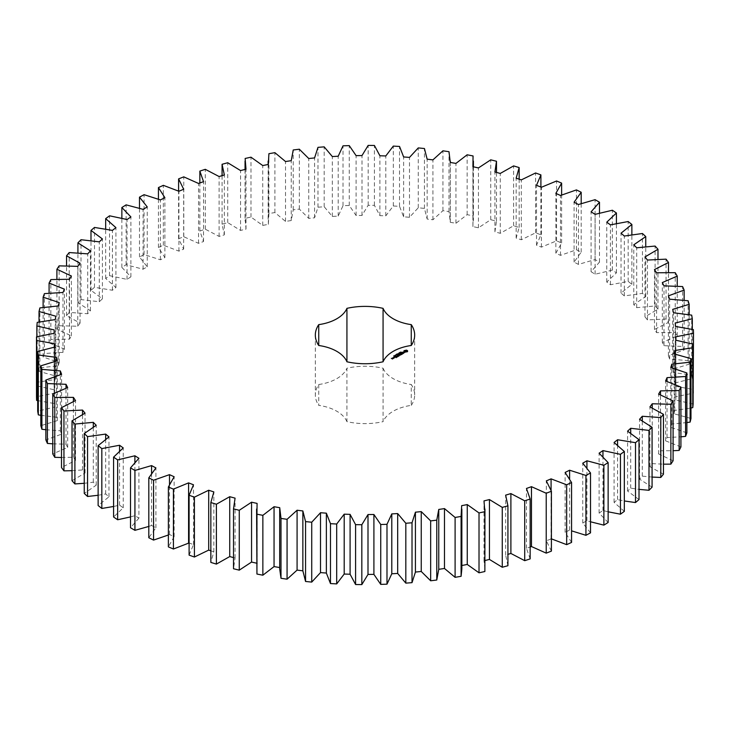 <?xml version="1.0" encoding="UTF-8"?>
<svg xmlns="http://www.w3.org/2000/svg" width="730" height="730" viewBox="0 0 730 730"><rect width="100%" height="100%" fill="white"/><g stroke="black" fill="none" stroke-linecap="round" stroke-linejoin="round"><path stroke-width="0.55" stroke-dasharray="3.65 2.74" d="M130.506 516.904L134.895 515.654L138.91 518.154L138.91 458.285M138.91 518.154L130.506 527.772M148.801 526.439L151.575 525.472L151.575 473.378M151.575 525.472L155.91 527.79L148.801 537.745M168.375 534.999L169.506 534.515L174.142 536.641L168.375 546.88M188.586 542.746L193.486 544.662L189.097 555.119M210.851 550.822L213.844 551.798L210.851 562.428M233.509 557.592L235.078 558.021L233.509 568.743M256.595 563.177L257.088 563.286L256.595 568.926M279.69 567.557L279.69 568.926M461.853 568.926L461.853 565.513M484.948 568.926L483.999 560.777L484.948 560.54M507.925 565.714L505.644 555.028L507.925 554.344M530.153 558.897L526.458 548.339L530.153 547.016M551.405 551.114L546.323 540.757L551.405 538.886M571.563 542.417L565.12 532.316L569.61 530.089L571.563 530.847M590.515 532.854L582.75 523.063L586.929 520.654L590.515 521.786M608.136 522.488L599.102 513.071L602.953 510.48L608.136 511.803M624.332 511.365L614.076 502.377L617.571 499.621L624.332 500.972M639.015 499.566L627.59 491.053L630.711 488.151L639.015 489.365M652.082 487.147L639.562 479.163L642.29 476.133L652.082 477.073M663.461 474.19L649.928 466.78L652.237 463.641L663.461 464.171M673.096 460.767L658.615 453.978L660.504 450.748L673.096 450.729M680.917 446.952L665.587 440.829L667.038 437.526L680.917 436.832M686.884 432.835L670.788 427.415L671.801 424.048L686.884 422.57M690.972 418.5L674.192 413.8L674.757 410.406L690.972 407.997M693.135 404.028L675.788 400.086L675.898 396.673L693.5 393.114L693.381 389.501L675.56 386.334L675.223 382.921L692.295 378.596L691.693 375.001L673.507 372.629L672.713 369.252L689.166 364.179L688.098 360.62L669.647 359.06L668.406 355.72L684.138 349.944L682.596 346.44L663.99 345.701L662.32 342.434L677.239 335.973L675.232 332.551L656.589 332.634L654.481 329.44L668.498 322.341L666.052 319.019L647.473 319.932L644.955 316.838L657.986 309.146L655.102 305.943L636.697 307.668L633.777 304.702L645.749 296.444L642.455 293.378L624.332 295.915L621.02 293.086L631.87 284.326L628.174 281.415L610.435 284.746L606.767 282.072L616.421 272.856L612.351 270.118L595.105 274.215L591.09 271.715L599.494 262.106L595.069 259.551L578.425 264.406L574.09 262.088L581.199 252.133L576.445 249.779L560.494 255.354L555.858 253.237L561.625 242.999L556.579 240.863L541.414 247.123L536.514 245.216L540.903 234.75L535.592 232.843L521.302 239.759L516.156 238.071L519.149 227.45L513.601 225.78L500.269 233.308L494.922 231.857L496.491 221.126L490.733 219.712L478.442 227.806L472.912 226.592L473.058 215.825L467.136 214.666L455.949 223.28L450.273 222.312L448.996 211.572L442.927 210.687L432.917 219.767L427.141 219.055L424.44 208.397L418.272 207.776L409.493 217.275L403.635 216.819L399.529 206.316L393.306 205.979L385.805 215.834L379.91 215.633L374.417 205.349L368.166 205.276L361.998 215.441L356.094 215.505L349.259 205.486L343.009 205.696L338.209 216.098L332.323 216.427L324.184 206.736L317.979 207.22L314.575 217.805L308.754 218.389L299.346 209.099L293.232 209.848L291.243 220.551L285.512 221.4L274.9 212.539L268.905 213.571L268.33 224.329L262.736 225.415L250.983 217.056L245.134 218.343L246.001 229.101L240.553 230.434L227.733 222.623L222.075 224.165L224.356 234.85L219.109 236.42L205.285 229.193L199.847 230.981L203.542 241.53L198.523 243.327L183.778 236.739L178.594 238.756L183.677 249.112L178.914 251.129L163.338 245.207L158.437 247.452L164.88 257.562L160.39 259.78L144.075 254.56L139.485 257.015L147.25 266.806L143.071 269.215L126.117 264.735L121.864 267.39L130.898 276.807L127.047 279.398L109.555 275.675L105.667 278.504L115.924 287.501L112.429 290.248L94.489 287.319L90.985 290.312L102.41 298.826L99.289 301.718L81.012 299.592L77.918 302.731L90.438 310.706L87.71 313.736L69.204 312.422L66.54 315.688L80.072 323.089L77.763 326.228L59.13 325.735L56.904 329.111L71.385 335.891L69.496 339.131L50.854 339.459L49.083 342.918L64.413 349.04L62.962 352.353L44.42 353.502L43.116 357.034L59.212 362.463L58.199 365.821L39.867 367.792L39.028 371.369L55.808 376.069L55.243 379.472L37.221 382.237L36.865 385.851L54.212 389.793L54.102 393.205L36.5 396.764M37.704 400.624L54.44 403.544L54.777 406.948L37.704 411.273M40.834 415.315L56.493 417.241L57.287 420.626L40.834 425.69M45.862 429.742L60.353 430.81L61.594 434.149L45.862 439.925M52.761 443.831L66.01 444.168L67.68 447.444L52.761 453.905M61.503 457.509L73.411 457.236L75.519 460.429L61.503 467.529M72.014 470.695L82.526 469.947L85.045 473.031L72.014 480.732M84.251 483.296L93.303 482.211L96.223 485.176L84.251 493.425M98.13 495.259L105.667 493.964L108.98 496.792L98.13 505.543M113.579 506.483L119.565 505.133L123.233 507.806L113.579 517.013M411.264 405.369A49.667 28.68 0 0 0 414.667 394.939A49.667 28.68 0 0 0 411.264 384.509L411.264 405.369A38.325 22.128 0 0 0 383.067 421.648L383.067 368.221A49.667 28.68 0 0 0 346.933 368.221L346.933 421.648A49.667 28.68 0 0 0 383.067 421.648M346.933 421.648A38.325 22.128 0 0 0 318.736 405.369L318.736 384.509A49.667 28.68 0 0 0 315.333 394.939A49.667 28.68 0 0 0 318.736 405.369M318.736 384.509A38.325 22.128 0 0 0 346.933 368.221M383.067 368.221A38.325 22.128 0 0 0 411.264 384.509M134.895 515.654L134.895 462.355M155.91 527.79L155.91 467.912M123.233 507.806L123.233 447.928M169.506 534.515L169.506 484.446M119.565 505.133L119.565 451.003M174.142 536.641L174.142 476.763M108.98 496.792L108.98 436.914M105.667 493.964L105.667 439.241M193.486 544.662L193.486 484.784M96.223 485.176L96.223 425.298M93.303 482.211L93.303 427.041M213.844 551.798L213.844 491.929M85.045 473.031L85.045 413.162M82.526 469.947L82.526 414.43M235.078 558.021L235.078 498.143M75.519 460.429L75.519 400.56M73.411 457.236L73.411 401.454M257.088 563.286L257.088 503.408M67.68 447.444L67.68 387.566M66.01 444.168L66.01 388.177M279.727 567.557L279.727 507.688M61.594 434.149L61.594 374.28M60.353 430.81L60.353 374.645M57.287 420.626L57.287 360.748M56.493 417.241L56.493 360.939M54.777 406.948L54.777 347.079M54.44 403.544L54.44 347.142M54.102 393.205L54.102 333.327M54.212 389.793L54.212 329.914M36.865 385.851L36.865 336.795M37.221 382.237L37.221 322.368M55.243 379.472L55.243 319.594M55.808 376.069L55.808 316.2M39.028 371.369L39.028 322.003M39.867 367.792L39.867 307.914M58.199 365.821L58.199 305.952M59.212 362.463L59.212 302.585M43.116 357.034L43.116 307.43M44.42 353.502L44.42 293.624M62.962 352.353L62.962 292.474M64.413 349.04L64.413 289.171M49.083 342.918L49.083 293.168M50.854 339.459L50.854 279.581M69.496 339.131L69.496 279.252M461.67 565.549L461.67 505.671M71.385 335.891L71.385 276.022M56.904 329.111L56.904 279.271M59.13 325.735L59.13 265.857M77.763 326.228L77.763 266.359M483.999 560.777L483.999 500.899M80.072 323.089L80.072 263.22M66.54 315.688L66.54 265.829M69.204 312.422L69.204 252.543M87.71 313.736L87.71 253.867M505.644 555.028L505.644 495.15M90.438 310.706L90.438 250.837M77.918 302.731L77.918 252.927M81.012 299.592L81.012 239.714M99.289 301.718L99.289 241.849M526.458 548.339L526.458 488.47M102.41 298.826L102.41 238.947M90.985 290.312L90.985 240.635M94.489 287.319L94.489 227.441M112.429 290.248L112.429 230.379M546.323 540.757L546.323 480.887M115.924 287.501L115.924 227.623M551.086 538.74L551.086 490.35M105.667 278.504L105.667 229.028M109.555 275.675L109.555 215.806M127.047 279.398L127.047 219.52M565.12 532.316L565.12 472.438M130.898 276.807L130.898 216.929M569.61 530.089L569.61 478.862M121.864 267.39L121.864 218.197M126.117 264.735L126.117 204.865M143.071 269.215L143.071 209.346M582.75 523.063L582.75 463.194M147.25 266.806L147.25 206.937M586.929 520.654L586.929 467.893M139.485 257.015L139.485 208.214M144.075 254.56L144.075 194.691M160.39 259.78L160.39 199.911M599.102 513.071L599.102 453.193M164.88 257.562L164.88 197.684M602.953 510.48L602.953 456.724M158.437 247.452L158.437 199.153M163.338 245.207L163.338 185.338M178.914 251.129L178.914 191.26M614.076 502.377L614.076 442.499M183.677 249.112L183.677 189.243M617.571 499.621L617.571 445.181M178.594 238.756L178.594 191.114M183.778 236.739L183.778 176.861M198.523 243.327L198.523 183.458M627.59 491.053L627.59 431.174M203.542 241.53L203.542 181.661M630.711 488.151L630.711 433.191M199.847 230.981L199.847 182.984M205.285 229.193L205.285 169.323M219.109 236.42L219.109 176.541M639.562 479.163L639.562 419.294M224.356 234.85L224.356 174.972M642.29 476.133L642.29 420.79M222.075 224.165L222.075 175.656M227.733 222.623L227.733 162.744M240.553 230.434L240.553 170.564M649.928 466.78L649.928 406.911M246.001 229.101L246.001 169.223M652.237 463.641L652.237 407.988M245.134 218.343L245.134 158.474M250.983 217.056L250.983 157.187M262.736 225.415L262.736 165.546M658.615 453.978L658.615 394.109M268.33 224.329L268.33 164.451M660.504 450.748L660.504 394.848M268.905 213.571L268.905 153.692M274.9 212.539L274.9 152.67M285.512 221.4L285.512 161.522M665.587 440.829L665.587 380.96M291.243 220.551L291.243 160.682M667.038 437.526L667.038 381.434M293.232 209.848L293.232 149.978M299.346 209.099L299.346 149.221M308.754 218.389L308.754 158.519M670.788 427.415L670.788 367.537M314.575 217.805L314.575 157.936M671.801 424.048L671.801 367.81M317.979 207.22L317.979 147.35M324.184 206.736L324.184 146.867M332.323 216.427L332.323 156.548M674.192 413.8L674.192 353.931M338.209 216.098L338.209 156.229M674.757 410.406L674.757 354.05M343.009 205.696L343.009 145.827M349.259 205.486L349.259 145.617M356.094 215.505L356.094 155.627M675.788 400.086L675.788 340.207M361.998 215.441L361.998 155.563M675.898 396.673L675.898 340.226M368.166 205.276L368.166 145.407M374.417 205.349L374.417 145.471M693.381 389.501L693.381 329.622M379.91 215.633L379.91 155.764M675.56 386.334L675.56 326.456M385.805 215.834L385.805 155.955M675.223 382.921L675.223 323.052M393.306 205.979L393.306 146.1M692.295 378.596L692.295 329.376M399.529 206.316L399.529 146.447M691.693 375.001L691.693 315.132M403.635 216.819L403.635 156.95M673.507 372.629L673.507 312.759M409.493 217.275L409.493 157.406M672.713 369.252L672.713 309.374M418.272 207.776L418.272 147.907M689.166 364.179L689.166 314.685M424.44 208.397L424.44 148.528M688.098 360.62L688.098 300.751M427.141 219.055L427.141 159.177M669.647 359.06L669.647 299.19M432.917 219.767L432.917 159.888M668.406 355.72L668.406 295.851M442.927 210.687L442.927 150.809M684.138 349.944L684.138 300.258M448.996 211.572L448.996 151.703M682.596 346.44L682.596 286.571M450.273 222.312L450.273 162.443M663.99 345.701L663.99 285.832M455.949 223.28L455.949 163.411M662.32 342.434L662.32 282.556M467.136 214.666L467.136 154.796M677.239 335.973L677.239 286.169M473.058 215.825L473.058 155.955M675.232 332.551L675.232 272.673M472.912 226.592L472.912 166.714M656.589 332.634L656.589 272.764M478.442 227.806L478.442 167.927M654.481 329.44L654.481 269.571M490.733 219.712L490.733 159.843M668.498 322.341L668.498 272.491M496.491 221.126L496.491 172.408M666.052 319.019L666.052 259.15M494.922 231.857L494.922 171.979M647.473 319.932L647.473 260.053M500.269 233.308L500.269 173.439M644.955 316.838L644.955 256.969M513.601 225.78L513.601 165.911M657.986 309.146L657.986 259.305M519.149 227.45L519.149 179.179M655.102 305.943L655.102 246.065M516.156 238.071L516.156 178.202M636.697 307.668L636.697 247.789M521.302 239.759L521.302 179.89M633.777 304.702L633.777 244.824M535.592 232.843L535.592 172.974M645.749 296.444L645.749 246.704M540.903 234.75L540.903 187.053M642.455 293.378L642.455 233.509M536.514 245.216L536.514 185.338M624.332 295.915L624.332 236.036M541.414 247.123L541.414 187.254M621.02 293.086L621.02 233.208M556.579 240.863L556.579 180.985M631.87 284.326L631.87 234.741M561.625 242.999L561.625 195.001M628.174 281.415L628.174 221.537M555.858 253.237L555.858 193.359M610.435 284.746L610.435 224.867M560.494 255.354L560.494 195.485M606.767 282.072L606.767 222.194M576.445 249.779L576.445 189.91M616.421 272.856L616.421 223.517M581.199 252.133L581.199 203.561M612.351 270.118L612.351 210.24M574.09 262.088L574.09 202.21M595.105 274.215L595.105 214.346M578.425 264.406L578.425 204.528M591.09 271.715L591.09 211.846M595.069 259.551L595.069 199.673M599.494 262.106L599.494 213.096M407.331 351.477L407.413 350.874M404.402 351.942L404.675 352.398M404.183 351.787L404.402 352.262M404.009 351.614L404.183 352.106M404.174 350.92L404.228 351.477M400.688 352.581L401.445 352.535L400.688 352.262M401.08 352.143L401.08 352.69M401.317 352.672L401.29 352.152M400.341 353.092L400.186 352.508L400.889 352.909L400.341 352.773M399.775 353.229L399.082 353.147L400.149 353.247L399.611 352.836L400.305 353.238L399.301 353.165L399.775 353.548M400.149 352.672L400.149 353.247M398.206 353.402L397.941 353.868L399.018 353.886L398.233 354.041M398.516 353.557L398.534 354.205M404.046 352.8L402.358 352.572M403.288 353.256L403.781 353.502M403.818 352.544L404.046 353.001M402.522 352.9L403.818 352.864M402.193 352.709L402.522 353.22M402.996 353.63L402.467 353.94M402.166 354.114L402.996 353.758M402.412 353.904L401.144 353.274L402.166 354.433M400.925 354.826L401.774 354.661M401.518 354.424L400.898 354.068M400.843 354.032L399.41 354.369L400.332 353.931L400.843 354.223L400.25 354.661L401.518 354.616L400.925 355.145M397.704 354.424L398.471 354.296L397.266 354.324L397.704 354.743M396.938 354.862L396.244 354.78L396.782 354.47L397.476 354.871L396.938 355.181M396.135 354.926L395.614 355.546L396.052 354.88M395.852 355.72L395.304 355.41L395.861 355.656M395.012 356.249L394.811 355.592L395.678 355.875L395.03 355.848M394.711 355.483L394.209 356.048L394.693 356.076M394.638 356.423L394.09 356.112L394.638 356.349M394.045 356.76L393.762 356.213L394.519 356.578L394.045 356.851M400.332 355.118L398.927 355.227M400.332 355.437L399.109 354.552L399.976 355.245L398.927 355.09M397.74 355.017L399.082 356.112M398.945 355.72L397.905 355.236M398.644 354.835L398.945 355.838M397.896 356.578L398.543 356.204M398.489 356.24L397.896 356.897M398.489 356.167L397.868 355.811M397.813 355.784L397.22 355.537L397.813 355.975L397.22 356.413L398.489 356.368M397.467 356.824L395.943 356.267L397.467 357.143M396.098 357.618L396.737 357.244M396.682 357.28L396.098 357.937M396.682 357.207L396.071 356.861M396.007 356.824L394.574 357.162L395.496 356.724L396.007 357.016L395.414 357.454L396.682 357.408M393.324 357.782L393.817 358.384L394.282 357.892M392.421 358.959L392.913 358.996M392.667 358.759L392.092 358.795M391.535 358.549L392.256 359.279M404.821 351.477L405.78 350.92L406.738 351.477M394.218 358.047L393.388 357.946L394.218 357.919M392.667 358.95L392.092 358.996L392.667 358.822M400.432 352.435L400.469 353.092M400.834 351.915L400.816 352.48M245.052 169.46L245.052 220.953M268.147 164.487L268.147 220.953M450.31 162.443L450.31 220.953M473.405 166.823L473.405 220.953M414.667 335.061L414.667 394.939M315.333 335.061L315.333 394.939"/><path stroke-width="1.09" d="M134.931 470.448L134.931 530.327L130.506 527.772L130.506 467.893L134.931 470.448L151.575 465.594L155.91 467.912L148.801 477.867L153.555 480.221L169.506 474.646L174.142 476.763L168.375 487.001L173.421 489.136L188.586 482.877L193.486 484.784L189.097 495.25L194.408 497.157L208.698 490.241L213.844 491.929L210.851 502.55L216.399 504.22L229.731 496.692L235.078 498.143L233.509 508.874L239.267 510.288L251.558 502.194L257.088 503.408L256.942 514.176L262.864 515.334L274.051 506.72L279.727 507.688L281.004 518.428L287.072 519.313L297.083 510.233L302.859 510.945L305.56 521.603L311.728 522.224L320.507 512.725L326.365 513.181L330.471 523.684L336.694 524.021L344.195 514.166L350.09 514.367L355.583 524.651L361.834 524.724L368.002 514.559L373.906 514.495L380.741 524.514L386.991 524.304L391.791 513.902L397.677 513.573L405.816 523.264L412.021 522.78L415.425 512.195L421.246 511.611L430.654 520.901L436.768 520.152L438.757 509.449L444.488 508.6L455.1 517.461L461.095 516.429L461.67 505.671L467.264 504.585L479.017 512.944L484.866 511.657L483.999 500.899L489.447 499.566L502.267 507.377L507.925 505.835L505.644 495.15L510.89 493.58L524.715 500.807L530.153 499.019L526.458 488.47L531.476 486.673L546.222 493.261L551.405 491.244L546.323 480.887L551.086 478.871L566.663 484.793L571.563 482.548L565.12 472.438L569.61 470.22L585.925 475.44L590.515 472.985L582.75 463.194L586.929 460.785L603.883 465.265L608.136 462.61L599.102 453.193L602.953 450.602L620.445 454.325L624.332 451.496L614.076 442.499L617.571 439.752L635.511 442.681L639.015 439.688L627.59 431.174L630.711 428.282L648.988 430.408L652.082 427.269L639.562 419.294L642.29 416.264L660.796 417.578L663.461 414.312L649.928 406.911L652.237 403.772L670.87 404.265L673.096 400.889L658.615 394.109L660.504 390.869L679.146 390.541L680.917 387.082L665.587 380.96L667.038 377.647L685.58 376.498L686.884 372.966L670.788 367.537L671.801 364.179L690.133 362.208L690.972 358.631L674.192 353.931L674.757 350.528L692.779 347.763L693.135 344.149L675.788 340.207L675.898 336.795L693.5 333.236L693.381 329.622L675.56 326.456L675.223 323.052L692.295 318.727L691.693 315.132L673.507 312.759L672.713 309.374L689.166 304.31L688.098 300.751L669.647 299.19L668.406 295.851L684.138 290.075L682.596 286.571L663.99 285.832L662.32 282.556L677.239 276.095L675.232 272.673L656.589 272.764L654.481 269.571L668.498 262.471L666.052 259.15L647.473 260.053L644.955 256.969L657.986 249.268L655.102 246.065L636.697 247.789L633.777 244.824L645.749 236.575L642.455 233.509L624.332 236.036L621.02 233.208L631.87 224.457L628.174 221.537L610.435 224.867L606.767 222.194L616.421 212.987L612.351 210.24L595.105 214.346L591.09 211.846L599.494 202.228L595.069 199.673L578.425 204.528L574.09 202.21L581.199 192.255L576.445 189.91L560.494 195.485L555.858 193.359L561.625 183.12L556.579 180.985L541.414 187.254L536.514 185.338L540.903 174.881L535.592 172.974L521.302 179.89L516.156 178.202L519.149 167.571L513.601 165.911L500.269 173.439L494.922 171.979L496.491 161.257L490.733 159.843L478.442 167.927L472.912 166.714L473.058 155.955L467.136 154.796L455.949 163.411L450.273 162.443L448.996 151.703L442.927 150.809L432.917 159.888L427.141 159.177L424.44 148.528L418.272 147.907L409.493 157.406L403.635 156.95L399.529 146.447L393.306 146.1L385.805 155.955L379.91 155.764L374.417 145.471L368.166 145.407L361.998 155.563L356.094 155.627L349.259 145.617L343.009 145.827L338.209 156.229L332.323 156.548L324.184 146.867L317.979 147.35L314.575 157.936L308.754 158.519L299.346 149.221L293.232 149.978L291.243 160.682L285.512 161.522L274.9 152.67L268.905 153.692L268.33 164.451L262.736 165.546L250.983 157.187L245.134 158.474L246.001 169.223L240.553 170.564L227.733 162.744L222.075 164.286L224.356 174.972L219.109 176.541L205.285 169.323L199.847 171.103L203.542 181.661L198.523 183.458L183.778 176.861L178.594 178.886L183.677 189.243L178.914 191.26L163.338 185.338L158.437 187.583L164.88 197.684L160.39 199.911L144.075 194.691L139.485 197.146L147.25 206.937L143.071 209.346L126.117 204.865L121.864 207.512L130.898 216.929L127.047 219.52L109.555 215.806L105.667 218.635L115.924 227.623L112.429 230.379L94.489 227.441L90.985 230.434L102.41 238.947L99.289 241.849L81.012 239.714L77.918 242.853L90.438 250.837L87.71 253.867L69.204 252.543L66.54 255.81L80.072 263.22L77.763 266.359L59.13 265.857L56.904 269.233L71.385 276.022L69.496 279.252L50.854 279.581L49.083 283.048L64.413 289.171L62.962 292.474L44.42 293.624L43.116 297.165L59.212 302.585L58.199 305.952L39.867 307.914L39.028 311.5L55.808 316.2L55.243 319.594L37.221 322.368L36.865 325.972L54.212 329.914L54.102 333.327L36.5 336.886L36.619 340.499L54.44 343.666L54.777 347.079L37.704 351.404L38.307 354.999L56.493 357.371L57.287 360.748L40.834 365.821L41.902 369.38L60.353 370.94L61.594 374.28L45.862 380.056L47.404 383.56L66.01 384.299L67.68 387.566L52.761 394.027L54.768 397.448L73.411 397.366L75.519 400.56L61.503 407.659L63.948 410.981L82.526 410.068L85.045 413.162L72.014 420.854L74.898 424.057L93.303 422.332L96.223 425.298L84.251 433.556L87.545 436.622L105.667 434.085L108.98 436.914L98.13 445.674L101.826 448.585L119.565 445.254L123.233 447.928L113.579 457.144L117.649 459.882L134.895 455.785L138.91 458.285L130.506 467.893M151.575 473.378L151.575 465.594M134.931 530.327L148.801 526.439M148.801 477.867L148.801 537.745L153.555 540.091L168.375 534.999M168.375 487.001L168.375 546.88L173.421 549.015L189.097 542.947M189.097 495.25L189.097 555.119L194.408 557.027L208.698 550.11L210.851 550.822M210.851 502.55L210.851 562.428L216.399 564.089L229.731 556.561L233.509 557.592M233.509 508.874L233.509 568.743L239.267 570.157L251.558 562.073L257.088 563.286M256.595 509.047L256.942 574.045L262.864 575.203L274.051 566.589L279.727 567.557M279.69 509.047L279.69 568.926L281.004 578.297L287.072 579.191L297.083 570.112L302.859 570.823L305.56 581.472L311.728 582.093L320.507 572.594L326.365 573.05L330.471 583.553L336.694 583.9L344.195 574.045L350.09 574.236L355.583 584.529L361.834 584.593L368.002 574.437L373.906 574.373L380.741 584.383L386.991 584.173L391.791 573.771L397.677 573.452L405.816 583.133L412.021 582.649L415.425 572.064L421.246 571.481L430.654 580.779L436.768 580.021L438.757 569.318L444.488 568.478L455.1 577.33L461.095 576.308L461.853 568.926L461.853 509.047M461.67 565.549L467.264 564.454L479.017 572.813L484.866 571.526L484.948 509.047M484.948 560.54L489.447 559.436L502.267 567.256L507.925 565.714L507.925 505.835M507.925 554.344L510.89 553.459L524.715 560.677L530.153 558.897L530.153 499.019M530.153 547.016L531.476 546.542L546.222 553.139L551.405 551.114L551.405 491.244M551.086 538.74L566.663 544.662L571.563 542.417L571.563 482.548M571.563 530.847L585.925 535.309L590.515 532.854L590.515 472.985M590.515 521.786L603.883 525.135L608.136 522.488L608.136 462.61M608.136 511.803L620.445 514.194L624.332 511.365L624.332 451.496M624.332 500.972L635.511 502.559L639.015 499.566L639.015 439.688M639.015 489.365L648.988 490.286L652.082 487.147L652.082 427.269M652.082 477.073L660.796 477.457L663.461 474.19L663.461 414.312M663.461 464.171L670.87 464.143L673.096 460.767L673.096 400.889M673.096 450.729L679.146 450.419L680.917 446.952L680.917 387.082M680.917 436.832L685.58 436.376L686.884 432.835L686.884 372.966M686.884 422.57L690.133 422.086L690.972 418.5L690.972 358.631M690.972 407.997L692.779 407.632L693.135 404.028L693.135 344.149M693.135 393.205L693.5 333.236M36.5 336.886L36.5 396.764L36.619 400.378L37.704 400.624M37.704 351.404L37.704 411.273L38.307 414.868L40.834 415.315M40.834 365.821L40.834 425.69L41.902 429.249L45.862 429.742M45.862 380.056L45.862 439.925L47.404 443.429L52.761 443.831M52.761 394.027L52.761 453.905L54.768 457.327L61.503 457.509M61.503 407.659L61.503 467.529L63.948 470.85L72.014 470.695M72.014 420.854L72.014 480.732L74.898 483.935L84.251 483.296M84.251 433.556L84.251 493.425L87.545 496.491L98.13 495.259M98.13 445.674L98.13 505.543L101.826 508.463L113.579 506.483M113.579 457.144L113.579 517.013L117.649 519.76L130.506 516.904M318.736 345.491A38.325 22.128 0 0 1 346.933 361.779A49.667 28.68 0 0 0 383.067 361.779A38.325 22.128 0 0 1 411.264 345.491A49.667 28.68 0 0 0 414.667 335.061A49.667 28.68 0 0 0 411.264 324.631A38.325 22.128 0 0 1 383.067 308.352A49.667 28.68 0 0 0 346.933 308.352A38.325 22.128 0 0 1 318.736 324.631A49.667 28.68 0 0 0 315.333 335.061A49.667 28.68 0 0 0 318.736 345.491L318.736 324.631M407.55 351.614L407.55 350.692L406.573 350.135L404.009 350.692L404.009 351.614L404.986 352.179L407.55 351.614M400.688 352.262L401.445 352.216L400.688 352.262M400.341 352.773L400.186 352.188L400.889 352.59L400.341 352.773M400.149 353.001L399.082 352.827L400.159 352.681M398.233 353.721L399.018 353.566L398.233 353.721M404.31 352.636L402.577 352.736L403.097 352.024L402.075 352.645L403.818 352.544L403.288 353.256L404.31 352.636M402.996 353.439L401.144 352.955L402.412 353.776L401.993 354.114L402.996 353.63M401.774 354.342L400.414 353.466L399.41 354.05L400.843 353.904L400.25 354.342L401.518 354.296L400.761 354.826L401.765 354.251M397.704 354.424L397.093 353.968L398.471 353.977L397.266 354.004L397.704 354.424M396.938 354.862L396.244 354.461L396.782 354.15L397.476 354.552L396.938 354.862M395.852 355.401L395.304 355.09L395.861 355.337M395.04 355.583L395.678 355.556L395.03 355.528M394.638 356.103L394.09 355.793L394.638 356.03M394.045 356.532L393.762 355.893L394.519 356.258L394.045 356.441M398.927 354.908L400.451 355.008L398.936 354.223L399.976 354.926L398.671 354.771L398.945 355.519L397.74 354.917L399.255 355.793L398.927 354.908L399.173 355.793M397.896 356.578L398.735 355.994L397.22 355.218L397.813 355.656L397.22 356.094L398.489 356.048L397.896 356.578M397.467 356.824L395.943 355.948L397.467 356.824M396.098 357.618L396.928 357.034L395.578 356.258L394.574 356.742L396.007 356.696L395.414 357.134L396.682 357.089L396.098 357.618M393.132 357.673L394.474 357.773L393.132 357.572M393.662 358.248L392.813 357.764L392.895 358.476L393.662 358.248M392.913 358.676L391.344 358.339L392.913 358.676M134.895 462.355L134.895 455.785M117.649 519.76L117.649 459.882M153.555 540.091L153.555 480.221M169.506 484.446L169.506 474.646M119.565 451.003L119.565 445.254M101.826 508.463L101.826 448.585M173.421 549.015L173.421 489.136M188.586 542.746L188.586 482.877M105.667 439.241L105.667 434.085M87.545 496.491L87.545 436.622M194.408 557.027L194.408 497.157M208.698 550.11L208.698 490.241M93.303 427.041L93.303 422.332M74.898 483.935L74.898 424.057M216.399 564.089L216.399 504.22M229.731 556.561L229.731 496.692M82.526 414.43L82.526 410.068M63.948 470.85L63.948 410.981M239.267 570.157L239.267 510.288M251.558 562.073L251.558 502.194M73.411 401.454L73.411 397.366M54.768 457.327L54.768 397.448M256.942 574.045L256.942 514.176M262.864 575.203L262.864 515.334M274.051 566.589L274.051 506.72M66.01 388.177L66.01 384.299M47.404 443.429L47.404 383.56M281.004 578.297L281.004 518.428M287.072 579.191L287.072 519.313M297.083 570.112L297.083 510.233M60.353 374.645L60.353 370.94M302.859 570.823L302.859 510.945M41.902 429.249L41.902 369.38M305.56 581.472L305.56 521.603M311.728 582.093L311.728 522.224M320.507 572.594L320.507 512.725M56.493 360.939L56.493 357.371M326.365 573.05L326.365 513.181M38.307 414.868L38.307 354.999M330.471 583.553L330.471 523.684M336.694 583.9L336.694 524.021M344.195 574.045L344.195 514.166M54.44 347.142L54.44 343.666M350.09 574.236L350.09 514.367M36.619 400.378L36.619 340.499M355.583 584.529L355.583 524.651M361.834 584.593L361.834 524.724M368.002 574.437L368.002 514.559M373.906 574.373L373.906 514.495M36.865 336.795L36.865 325.972M380.741 584.383L380.741 524.514M386.991 584.173L386.991 524.304M391.791 573.771L391.791 513.902M397.677 573.452L397.677 513.573M39.028 322.003L39.028 311.5M405.816 583.133L405.816 523.264M412.021 582.649L412.021 522.78M415.425 572.064L415.425 512.195M421.246 571.481L421.246 511.611M43.116 307.43L43.116 297.165M430.654 580.779L430.654 520.901M436.768 580.021L436.768 520.152M438.757 569.318L438.757 509.449M444.488 568.478L444.488 508.6M49.083 293.168L49.083 283.048M455.1 577.33L455.1 517.461M461.095 576.308L461.095 516.429M467.264 564.454L467.264 504.585M56.904 279.271L56.904 269.233M479.017 572.813L479.017 512.944M484.866 571.526L484.866 511.657M489.447 559.436L489.447 499.566M66.54 265.829L66.54 255.81M502.267 567.256L502.267 507.377M510.89 553.459L510.89 493.58M77.918 252.927L77.918 242.853M524.715 560.677L524.715 500.807M531.476 546.542L531.476 486.673M90.985 240.635L90.985 230.434M546.222 553.139L546.222 493.261M551.086 490.35L551.086 478.871M105.667 229.028L105.667 218.635M566.663 544.662L566.663 484.793M569.61 478.862L569.61 470.22M121.864 218.197L121.864 207.512M585.925 535.309L585.925 475.44M586.929 467.893L586.929 460.785M139.485 208.214L139.485 197.146M603.883 525.135L603.883 465.265M602.953 456.724L602.953 450.602M158.437 199.153L158.437 187.583M620.445 514.194L620.445 454.325M617.571 445.181L617.571 439.752M178.594 191.114L178.594 178.886M635.511 502.559L635.511 442.681M630.711 433.191L630.711 428.282M199.847 182.984L199.847 171.103M648.988 490.286L648.988 430.408M642.29 420.79L642.29 416.264M222.075 175.656L222.075 164.286M660.796 477.457L660.796 417.578M652.237 407.988L652.237 403.772M670.87 464.143L670.87 404.265M660.504 394.848L660.504 390.869M679.146 450.419L679.146 390.541M667.038 381.434L667.038 377.647M685.58 436.376L685.58 376.498M671.801 367.81L671.801 364.179M690.133 422.086L690.133 362.208M674.757 354.05L674.757 350.528M692.779 407.632L692.779 347.763M675.898 340.226L675.898 336.795M692.295 329.376L692.295 318.727M689.166 314.685L689.166 304.31M684.138 300.258L684.138 290.075M677.239 286.169L677.239 276.095M668.498 272.491L668.498 262.471M496.491 172.408L496.491 161.257M657.986 259.305L657.986 249.268M519.149 179.179L519.149 167.571M645.749 246.704L645.749 236.575M540.903 187.053L540.903 174.881M631.87 234.741L631.87 224.457M561.625 195.001L561.625 183.12M616.421 223.517L616.421 212.987M581.199 203.561L581.199 192.255M599.494 213.096L599.494 202.228M411.264 345.491L411.264 324.631M383.067 361.779L383.067 308.352M346.933 361.779L346.933 308.352M407.413 351.75L407.331 351.157M407.413 350.874L404.137 350.874M405.78 350.254L406.738 351.157L406.455 351.869L405.095 351.869L404.885 350.947L405.78 350.601M404.228 351.157L404.174 351.705M402.23 352.325L402.349 352.8M406.738 351.157L406.455 351.869M394.218 357.727L393.388 357.627L394.218 357.919M392.667 358.631L392.092 358.676L392.667 358.822M245.052 161.075L245.052 169.46M268.147 161.075L268.147 164.487M450.31 161.075L450.31 162.443M473.405 161.075L473.405 166.823"/></g></svg>
